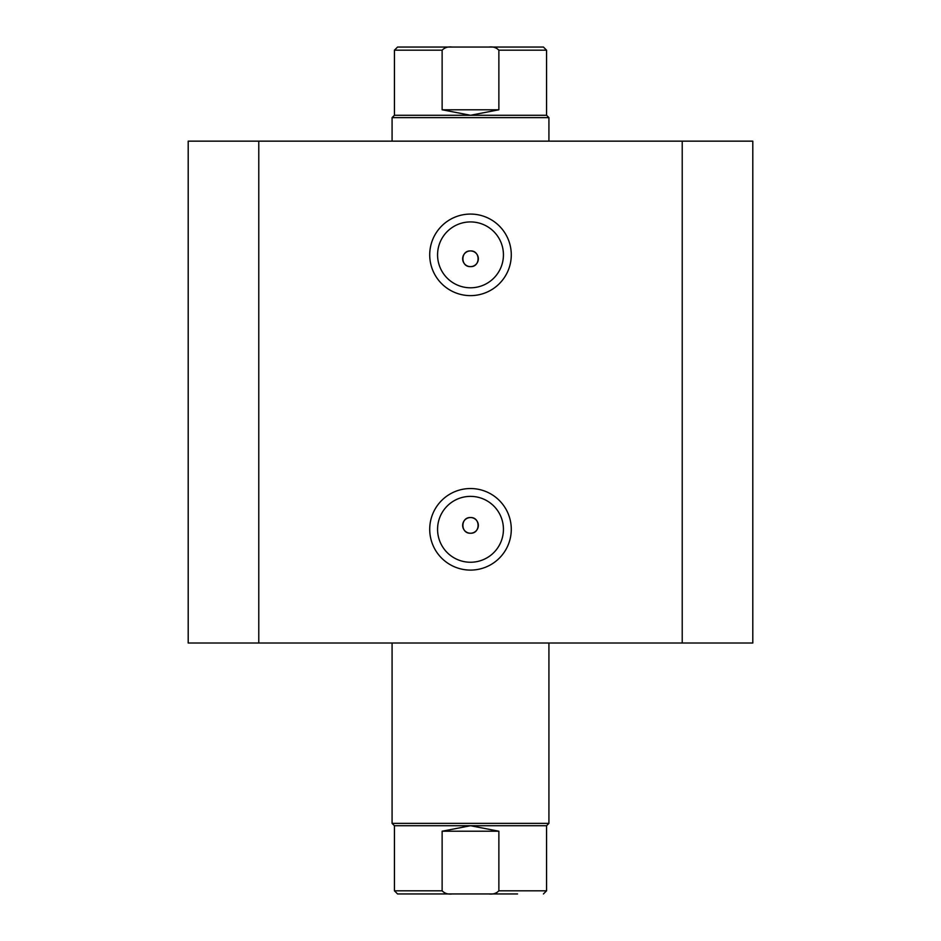 <?xml version="1.0" encoding="UTF-8"?>
<svg xmlns="http://www.w3.org/2000/svg" width="941" height="941" viewBox="0 0 941 941"><rect width="100%" height="100%" fill="white"/><g stroke="black" fill="none" stroke-linecap="round" stroke-linejoin="round"><path stroke-width="1.41" d="M470.5 893.95L423.45 893.95M392.079 823.375L394.432 825.727L546.568 825.727L548.921 823.375L392.079 823.375L392.079 643.021M517.55 47.05L423.45 47.05M394.432 115.273L546.568 115.273L548.921 117.625L392.079 117.625L394.432 115.273L394.432 50.191L397.572 47.05L452.127 47.05C448.01 46.509 444.681 47.556 442.129 50.191L394.432 50.191M546.568 115.273L546.568 50.191L498.871 50.191L498.871 109.779L470.5 115.273L442.129 109.779L442.129 50.191M498.871 50.191C496.307 47.556 492.978 46.509 488.873 47.05L452.127 47.05M498.871 109.779L442.129 109.779M488.873 47.05L543.428 47.05L546.568 50.191M546.568 825.727L546.568 890.809L498.871 890.809L498.871 831.221L470.5 825.727L442.129 831.221L442.129 890.809L394.432 890.809L397.572 893.95L452.127 893.95C448.01 894.491 444.681 893.444 442.129 890.809M498.871 831.221L442.129 831.221M498.871 890.809C496.307 893.444 492.978 894.491 488.873 893.95L452.127 893.95M488.873 893.95L517.55 893.95M470.5 295.627A40.781 40.781 0 0 1 429.719 254.858A40.781 40.781 0 0 1 470.5 214.078A40.781 40.781 0 0 1 511.281 254.858A40.781 40.781 0 0 1 470.5 295.627M470.5 221.923A32.935 32.935 0 0 0 437.565 254.858A32.935 32.935 0 0 0 470.5 287.793A32.935 32.935 0 0 0 503.435 254.858A32.935 32.935 0 0 0 470.5 221.923M470.5 570.093A40.781 40.781 0 0 1 429.719 529.312A40.781 40.781 0 0 1 470.5 488.532A40.781 40.781 0 0 1 511.281 529.312A40.781 40.781 0 0 1 470.5 570.093M470.5 496.377A32.935 32.935 0 0 0 437.565 529.312A32.935 32.935 0 0 0 470.5 562.248A32.935 32.935 0 0 0 503.435 529.312A32.935 32.935 0 0 0 470.5 496.377M470.5 517.55A7.846 7.846 0 0 0 462.654 525.396A7.846 7.846 0 0 0 470.5 533.229C480.616 533.7 480.604 517.091 470.5 517.55C460.408 517.068 460.372 533.7 470.5 533.229A7.846 7.846 0 0 0 478.346 525.396A7.846 7.846 0 0 0 470.5 517.55M470.5 250.929A7.846 7.846 0 0 0 462.654 258.775A7.846 7.846 0 0 0 470.5 266.621C480.616 267.091 480.604 250.471 470.5 250.929C460.408 250.447 460.372 267.091 470.5 266.621A7.846 7.846 0 0 0 478.346 258.775A7.846 7.846 0 0 0 470.5 250.929M258.775 643.021L188.2 643.021L188.2 141.15L682.225 141.15L682.225 643.021L258.775 643.021L258.775 141.15M682.225 141.15L752.8 141.15L752.8 643.021L752.8 141.15L752.8 643.021L682.225 643.021M548.921 643.021L548.921 823.375M392.079 141.15L392.079 117.625M548.921 141.15L548.921 117.625M394.432 825.727L394.432 890.809M546.568 890.809L543.428 893.95"/></g></svg>
